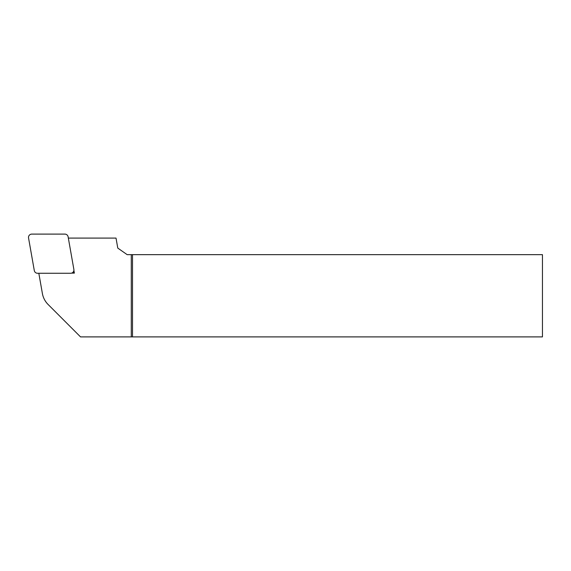 <?xml version="1.0" encoding="UTF-8"?>
<svg xmlns="http://www.w3.org/2000/svg" width="571" height="571" viewBox="0 0 571 571"><rect width="100%" height="100%" fill="white"/><g stroke="black" fill="none" stroke-linecap="round" stroke-linejoin="round"><path stroke-width="0.86" d="M131.28 254.659L542.45 254.659L542.45 336.897L131.28 336.897L131.28 254.659L127.169 254.659L117.783 248.092L116.02 238.093L68.342 238.093M38.821 273.266L42.39 293.508A20.556 20.556 0 0 0 48.1 304.471L80.525 336.897L131.28 336.897M73.887 270.404L74.366 273.116L71.611 273.116M132.515 336.897L132.515 254.659M73.145 272.096L74.366 273.116M28.55 237.964A3.29 3.29 0 0 1 31.79 234.103L64.88 234.103A3.29 3.29 0 0 1 68.12 236.822L73.866 269.405A3.29 3.29 0 0 1 70.626 273.266L37.536 273.266A3.29 3.29 0 0 1 34.296 270.547L28.55 237.964"/></g></svg>
